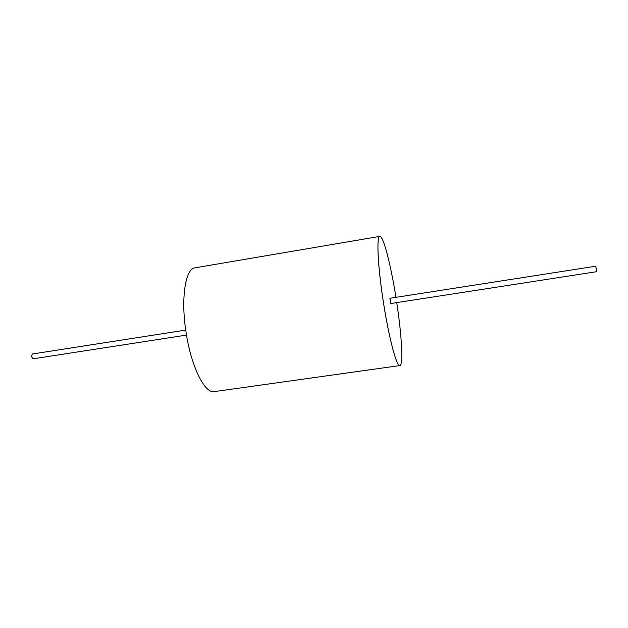 <?xml version="1.0" encoding="UTF-8"?>
<svg xmlns="http://www.w3.org/2000/svg" width="628" height="628" viewBox="0 0 628 628"><rect width="100%" height="100%" fill="white"/><g stroke="black" fill="none" stroke-linecap="round" stroke-linejoin="round"><path stroke-width="0.94" d="M390.71 303.52L389.909 298.284M395.938 297.342C390.851 265.008 383.323 235.492 379.83 236.387C376.408 235.908 377.742 265.825 383.268 301.252C388.74 337.244 396.715 367.121 399.879 365.567C403.474 365.355 401.7 334.952 396.747 302.594M379.822 236.387L379.807 236.387C376.384 235.916 377.718 265.825 383.245 301.259C388.716 337.244 396.692 367.121 399.855 365.567L399.855 365.567C396.692 367.121 388.716 337.244 383.245 301.259C377.718 265.825 376.384 235.916 379.807 236.387L195.057 267.818C185.511 268.446 180.652 298.072 185.99 331.906C190.998 366.305 204.846 393.984 214.274 391.613L399.855 365.567M185.723 330.093L32.264 354.004L31.455 356.571L33.009 358.824L186.5 335.093M389.886 298.284L595.627 266.233L596.388 268.894L596.482 271.72L390.726 303.528"/></g></svg>
